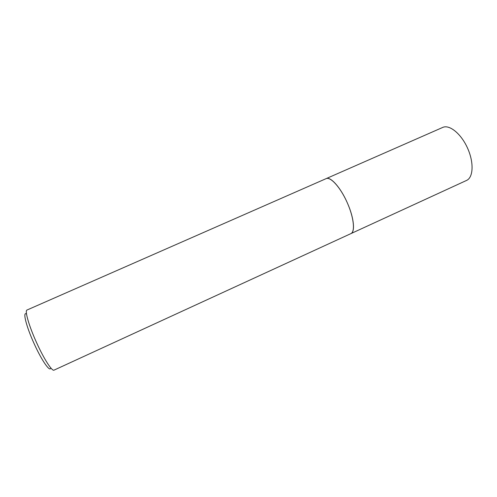 <?xml version="1.0" encoding="UTF-8"?>
<svg xmlns="http://www.w3.org/2000/svg" width="497" height="497" viewBox="0 0 497 497"><rect width="100%" height="100%" fill="white"/><g stroke="black" fill="none" stroke-linecap="round" stroke-linejoin="round"><path stroke-width="0.75" d="M325.976 178.709L326.119 178.64C330.517 176.193 340.917 187.854 347.533 203.335C354.001 217.972 355.33 232.012 350.845 233.646L350.702 233.708M326.02 178.684C330.368 176.037 340.867 187.723 347.533 203.335C354.063 218.096 355.349 232.223 350.745 233.689M26.993 310.029C24.527 310.532 29.087 326.336 36.809 343.135C44.053 359.138 52.079 371.52 54.018 370.141L350.845 233.646C355.392 231.801 353.839 217.264 347.068 202.285C340.358 187.276 330.517 176.466 326.119 178.64L26.993 310.029M26.49 313.98C22.421 311.134 26.279 326.628 34.336 344.123C41.916 360.878 50.154 372.539 50.731 367.904M442.61 127.48L442.709 127.431C449.387 124.269 461.11 133.687 467.547 148.125C474.076 162.531 473.337 177.541 466.54 180.442L350.845 233.646M442.709 127.431L326.119 178.64"/></g></svg>
